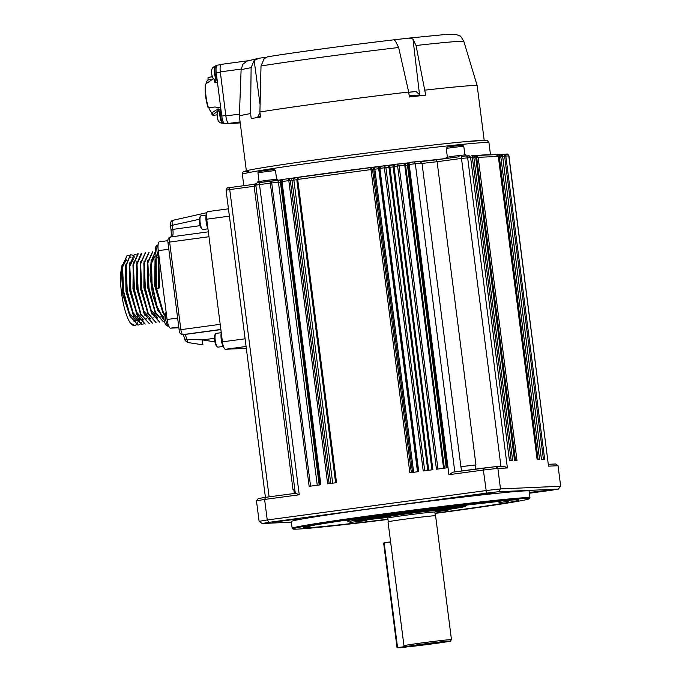 <?xml version="1.0" encoding="UTF-8"?>
<svg xmlns="http://www.w3.org/2000/svg" width="682" height="682" viewBox="0 0 682 682"><rect width="100%" height="100%" fill="white"/><g stroke="black" fill="none" stroke-linecap="round" stroke-linejoin="round"><path stroke-width="1.02" d="M419.49 94.406L412.994 39.079L416.037 45.506L425.696 95.139A119.896 2.719 172.7 0 0 409.379 97.014L408.68 92.019A119.896 2.719 -7.3 0 0 407.435 92.164A119.896 2.719 -7.3 0 0 260.686 111.882A119.896 2.719 172.7 0 0 259.91 112.01L261.01 66.001L264.122 58.746L267.549 56.802C294.232 52.454 350.633 44.876 393.923 39.82L395.466 41.099L398.646 47.51L408.68 92.019M412.994 39.079L408.927 38.098L393.932 39.82A102.334 2.319 172.7 0 0 267.77 56.776M416.037 45.506A112.291 2.549 172.7 0 1 463.871 41.474C461.467 37.254 460.086 35.396 459.719 35.907L455.61 34.313L446.94 34.347L408.927 38.098M425.108 90.126A119.896 2.719 -7.3 0 1 426.233 89.998A119.896 2.719 -7.3 0 1 477.195 85.71A119.896 2.719 -7.3 0 1 477.195 85.719L484.186 140.279M266.227 57.245L259.237 58.209L254.147 60.417M250.567 113.579L251.121 67.671A112.291 2.549 -7.3 0 0 241.104 70.016A112.291 2.549 -7.3 0 1 241.104 70.016L239.356 116.179A119.896 2.719 -7.3 0 1 239.356 116.179A119.896 2.719 -7.3 0 1 249.996 113.681A119.896 2.719 172.7 0 1 250.567 113.579L251.232 118.583A119.896 2.719 172.7 0 1 260.515 117.014L259.91 112.01M247.754 60.8L221.343 64.347A7.57 1.986 82.3 0 0 221.292 64.355A7.57 1.986 82.3 0 0 220.209 71.022A7.57 1.986 82.3 0 0 220.303 71.883L225.844 115.94A7.57 1.986 82.3 0 0 228.802 123.425L240.09 121.907M251.121 67.671L254.156 60.434M241.104 70.016C242.366 65.327 243.235 63.179 243.721 63.579L247.293 60.996L259.237 58.209M418.475 95.957L417.981 95.889M417.188 96.111L414.511 96.418M415.483 96.307L414.503 96.418M414.383 96.128L412.397 96.665M411.127 96.81L410.095 96.929M240.217 122.922L228.802 123.425M220.209 71.022A7.826 2.055 82.3 0 0 220.354 72.445L221.386 80.485M228.325 123.246L224.821 123.715A7.826 2.055 -97.7 0 1 221.769 116.051L216.254 73A7.826 2.055 -97.7 0 1 217.268 65.157A7.826 2.055 -97.7 0 1 217.311 65.148L220.815 64.679M412.252 96.392L410.061 96.674M419.012 95.898L416.387 96M419.669 95.821L419.089 95.761M409.26 96.162L419.49 94.994L419.703 95.736M236.322 123.203A7.826 2.055 -97.7 0 1 236.279 123.212A7.826 2.055 -97.7 0 1 236.228 123.212L237.541 123.041M224.821 123.715L236.228 123.212M260.081 117.091L259.561 117.176M217.14 79.922A7.57 1.986 -97.7 0 1 214.958 71.627A7.57 1.986 -97.7 0 1 216.092 65.566L216.791 65.472M220.738 108.037L215.018 106.972L208.496 107.85A19.181 5.03 -97.7 0 1 205.666 84.065L213.483 78.583M217.106 114.832L213.637 115.301A19.181 5.03 -97.7 0 1 212.545 115.028L217.822 111.004L218.752 111.089M212.46 76.836L208.07 77.424A19.181 5.03 -97.7 0 1 208.522 77.279A19.181 5.03 -97.7 0 1 208.641 77.271M214.677 79.572L214.438 81.704L217.473 82.565M224.318 123.536L223.628 123.63A7.57 1.986 -97.7 0 1 223.108 123.459A7.57 1.986 -97.7 0 1 220.738 116.989A7.57 1.986 -97.7 0 1 220.908 109.342L220.866 109.35C218.419 109.845 217.157 111.575 217.089 114.542M259.271 117.219L258.512 117.116M260.515 116.997L259.535 116.946M205.614 84.184L205.333 84.372A18.678 4.893 -97.7 0 0 208.087 107.611L208.496 107.85M218.794 110.279L218.854 108.992L219.365 109.87M218.854 108.992L217.942 108.932L217.822 111.004M212.545 115.028L212.298 112.581L217.942 108.932M212.298 112.581L211.838 112.607L211.991 114.576L212.486 114.977M211.957 79.436L207.984 79.973L208.07 77.424M215.572 79.947L215.043 82.889M215.7 80.425L214.932 80.399L215.7 80.425M206.211 83.588A16.658 4.365 -97.7 0 1 207.984 79.973M211.838 112.607A16.658 4.365 -97.7 0 1 208.854 107.799M211.608 71.38L211.778 73.954M217.123 114.431L217.294 116.997M490.375 154.874A124.312 2.822 172.7 0 0 486.121 154.805A124.312 2.822 172.7 0 0 474.143 155.675M466.3 155.939L465.797 154.797L454.783 156.042L446.122 157.38L446.267 158.488A124.312 2.822 172.7 0 0 416.907 161.822M408.228 162.853A124.312 2.822 172.7 0 0 399.277 163.936M394.341 164.541A124.312 2.822 172.7 0 0 288.512 178.675L290.319 180.44L282.024 181.531L282.953 179.417L288.392 178.684L288.801 180.619L327.65 483.845L336.524 482.651L297.684 179.426L296.764 179.571L335.629 482.779M282.331 179.588A124.312 2.822 172.7 0 0 278 180.244M256.142 183.773A124.312 2.822 172.7 0 0 250.797 184.754M255.997 184.021L255.221 184.157A120.526 2.737 -7.3 0 1 256.006 184.012A124.815 2.83 172.7 0 0 255.298 184.149L254.139 186.297L292.979 489.523A126.835 2.881 -7.3 0 1 294.777 489.216M278.017 180.372A120.526 2.737 -7.3 0 1 282.024 179.758M297.309 177.959A2.02 1.125 81.8 0 1 297.846 177.559A124.815 2.83 172.7 0 0 294.786 178.002A2.02 1.176 81.8 0 0 294.752 178.002L289.935 178.59A2.02 1.91 86.5 0 0 289.799 178.599A120.526 2.737 -7.3 0 1 380.42 166.357M385.1 165.769A120.526 2.737 -7.3 0 1 394.111 164.652M400.752 163.842A120.526 2.737 -7.3 0 1 408.092 162.964M418.202 161.762A120.526 2.737 -7.3 0 1 442.124 159.042M255.238 184.157L230.005 187.55A2.02 0.529 82.3 0 0 230.005 187.55L255.264 184.157M281.444 179.963L271.624 181.011M278.026 180.406L277.506 179.136L266.492 180.38L257.839 181.719L257.975 182.793M278.017 180.415L276.619 180.568M282.919 179.426L281.129 181.676L319.969 484.876M288.401 178.684L282.953 179.417L281.103 181.676L319.943 484.885M298.571 177.32L296.789 179.562M371.571 167.584A2.02 1.91 86.5 0 1 371.707 167.567L370.599 167.636L370.999 169.571L297.684 179.426L298.614 177.311L370.71 167.627L372.517 169.4L370.999 169.571L409.848 472.805L418.722 471.612L379.883 168.377L378.962 168.531L417.827 471.731L378.962 168.531L380.803 166.263L379.883 168.377L384.367 167.781L423.215 471.006L432.874 469.71L394.026 166.476L393.113 166.621L431.979 469.83L393.105 166.63L394.921 164.371M380.769 166.272L378.987 168.514M383.966 165.845L380.803 166.263L384.085 165.828L384.367 167.781L385.884 167.602L424.724 470.802M386.822 165.666A2.02 1.91 86.5 0 1 386.958 165.658L384.085 165.828L385.884 167.602L388.97 167.414L427.785 470.392M402.636 163.74A2.02 1.91 86.5 0 1 402.772 163.723L397.197 164.064L397.597 165.999L394.026 166.476L394.955 164.362L397.197 164.064L399.115 165.828L397.597 165.999L436.446 469.233L447.162 467.792L408.322 164.558L409.43 162.418M468.278 155.854L465.627 155.965A2.02 1.952 87.5 0 0 465.465 155.982L461.774 156.408A2.02 0.529 82.3 0 0 461.757 156.408A2.02 0.529 82.3 0 0 461.492 158.429L437.102 161.711L436.497 159.801L413.309 161.975A2.02 1.952 87.5 0 0 413.147 161.992L409.456 162.418A2.02 0.529 82.3 0 0 409.174 164.447L407.401 164.703L409.209 162.452M446.267 467.912L407.427 164.712L409.439 162.418A2.02 0.529 82.3 0 0 409.439 162.418L413.309 161.975A2.02 1.952 87.5 0 1 415.329 163.74L422.039 163.441L460.879 466.667A126.835 2.881 -7.3 0 1 475.951 464.936L437.102 161.711A126.835 2.881 172.7 0 0 422.039 163.441L420.095 161.685M459.131 156.758L436.514 159.801L459.131 156.758M459.088 156.766L448.986 158.122M514.595 460.597L475.746 157.371C474.945 155.828 474.195 155.249 473.504 155.624L475.746 157.371L473.837 157.448L471.995 155.684L472.379 157.619L470.691 157.84M473.513 155.615L471.842 155.701M537.177 459.6L498.337 156.374C497.468 154.84 496.718 154.251 496.087 154.626L498.337 156.374L476.675 157.431L476.147 155.513L474.382 155.743L476.155 155.513M475.704 157.371L514.543 460.597L516.99 460.495L478.142 157.261L476.3 155.496L496.104 154.626M541.482 459.412L502.643 156.187C501.773 154.652 501.023 154.064 500.392 154.43L502.643 156.187L500.733 156.263L498.883 154.499L496.965 154.746L498.738 154.516L499.267 156.434L498.354 156.553M498.738 154.516L500.4 154.43M508.96 155.914L548.524 466.147L508.781 155.914A2.02 1.952 -92.5 0 0 506.76 154.149C506.948 153.544 507.681 154.132 508.96 155.914L505.814 156.042L503.793 154.285L504.603 156.178L502.668 156.425M281.146 181.983A126.835 2.881 172.7 0 0 280.404 182.094A2.02 1.39 81.5 0 1 281.487 179.954L281.819 179.903A124.815 2.83 172.7 0 0 281.53 179.954A2.02 1.39 81.5 0 0 281.487 179.954L276.551 180.577A2.02 1.748 84.9 0 0 276.466 180.585L270.157 181.139M270.029 181.156L259.765 182.529A2.02 0.529 82.3 0 1 259.782 182.529L276.551 180.577A2.02 1.748 84.9 0 1 278.452 182.341L271.717 182.938L270.089 181.148L270.311 183.108L255.827 185.137L295.306 493.333M275.477 170.466L273.891 169.443L258.972 171.395L257.949 172.716L275.477 170.466L276.594 179.204M470.623 157.61L470.665 157.593C469.872 156.059 469.131 155.479 468.449 155.846L470.623 157.593L461.492 158.429L500.946 466.403M446.25 148.369L447.264 147.048L462.183 145.095L463.769 146.127L446.241 148.369L447.366 157.107M434.016 512.012A23.725 0.537 -7.3 0 1 434.86 512.046A23.725 0.537 -7.3 0 1 434.86 512.063L435.951 510.648A24.987 0.563 172.7 0 0 435.951 510.639A24.987 0.563 172.7 0 0 435.065 510.596A24.987 0.563 172.7 0 0 407.819 513.674A24.987 0.563 172.7 0 0 386.379 516.982A24.987 0.563 172.7 0 0 386.387 516.999L387.794 518.081A23.725 0.537 -7.3 0 1 408.143 514.927A23.725 0.537 -7.3 0 1 434.016 512.012M387.802 518.09A23.725 0.537 -7.3 0 1 387.794 518.073L388.263 521.756M403.957 645.709L388.024 521.866A23.981 0.546 -7.3 0 1 408.595 518.687A23.981 0.546 -7.3 0 1 434.741 515.737A23.981 0.546 -7.3 0 1 435.593 515.771L451.467 639.665A23.981 0.546 -7.3 0 1 451.458 639.673L450.367 641.089A22.719 0.511 172.7 0 0 428.867 643.314A22.719 0.511 172.7 0 0 405.364 646.8L403.957 645.709A23.981 0.546 -7.3 0 1 425.38 642.461A23.981 0.546 -7.3 0 1 450.614 639.631A23.981 0.546 -7.3 0 1 451.467 639.665M405.364 646.8L415.21 645.828L409.345 646.63A22.719 0.511 172.7 0 0 434.374 643.62A22.719 0.511 172.7 0 0 450.367 641.089M256.466 500.818A170.372 3.862 -7.3 0 1 264.616 499.446L267.242 519.974L486.181 490.554L486.232 493.154L269.16 522.318L267.242 519.974A170.372 3.862 172.7 0 0 259.1 521.346L256.466 500.818L258.239 498.568L265.639 497.323L264.616 499.446L299.245 494.791L295.656 493.291L265.639 497.323M292.979 489.523L293.78 489.42L294.3 493.47M483.086 468.099L453.053 472.14L495.891 466.633A168.352 3.819 172.7 0 0 483.086 468.099L486.181 490.554A170.372 3.862 172.7 0 1 500.503 488.909L497.877 468.381L507.391 467.963L504.143 466.266M310.557 486.147L271.717 182.938L270.311 183.108L309.151 486.334L320.872 484.757L282.024 181.531L281.103 181.676M453.053 472.14L448.918 474.681L483.555 470.026A170.372 3.862 -7.3 0 1 497.877 468.381L495.891 466.633M460.879 466.667L461.654 470.981M475.661 469.097L475.141 465.047L475.951 464.936M560.672 486.249L500.503 488.909L498.67 491.722L558.319 489.088L560.672 486.249L558.047 465.729L555.651 463.99M502.591 156.187L541.44 459.412L544.662 459.267L505.814 156.042L504.603 156.178L543.435 459.327M498.295 156.374L537.135 459.6L539.573 459.498L500.733 156.263L499.267 156.434L538.098 459.557M509.505 460.819L470.623 157.593L509.463 460.827L512.685 460.682L473.837 157.448L472.379 157.619L511.21 460.742M529.403 493.222L551.244 490.281A167.849 3.811 -7.3 0 0 558.319 489.088M259.1 521.346L262.084 523.512L291.376 522.216M220.849 329.449L182.955 334.598C182.034 334.342 181.327 332.697 180.849 329.67L220.192 324.325L222.434 341.844A7.57 1.986 82.3 0 0 225.392 349.269L246.33 348.349M220.192 324.325L206.723 219.203A7.57 1.986 -97.7 0 1 207.712 211.608A7.57 1.986 -97.7 0 1 207.754 211.608L228.453 208.828L207.712 211.608M293.78 489.42A126.204 2.864 -7.3 0 1 294.777 489.241M265.605 497.323L295.656 493.291M461.1 466.659A126.204 2.864 -7.3 0 1 475.141 465.047M495.942 466.624L504.348 466.249M486.232 493.154A167.849 3.811 -7.3 0 1 498.67 491.722M262.084 523.512A167.849 3.811 -7.3 0 1 269.16 522.318M529.309 498.738L529.965 497.894A119.896 2.719 172.7 0 0 529.991 497.826L529.121 491.066A119.896 2.719 172.7 0 0 524.876 490.895A119.896 2.719 172.7 0 0 394.136 505.643A119.896 2.719 172.7 0 0 291.282 521.534L292.152 528.294A119.896 2.719 172.7 0 0 292.186 528.354L293.038 529.002A119.137 2.702 -7.3 0 1 393.872 513.333A119.137 2.702 -7.3 0 1 525.114 498.499A119.137 2.702 -7.3 0 1 529.309 498.738A119.137 2.702 -7.3 0 1 435.039 513.418M493.453 492.677L468.866 495.899L493.453 492.677M297.147 519.062L272.561 522.276L297.147 519.062M529.368 492.941L547.842 490.315L529.3 492.438M529.991 497.826A119.896 2.719 172.7 0 0 525.737 497.647A119.896 2.719 172.7 0 0 394.997 512.404A119.896 2.719 172.7 0 0 292.152 528.294M184.882 338.673A2.523 0.818 -13 0 0 184.839 338.911A2.523 0.818 -13 0 0 186.791 339.269L202.435 339.926A5.047 1.304 98.9 0 0 202.98 344.853A5.047 1.304 98.9 0 0 203.048 344.853L187.797 342.517L186.791 339.269A7.57 1.986 82.3 0 0 184.319 334.538L182.955 334.598A2.523 2.438 87.5 0 1 182.75 334.615L182.75 334.615C180.449 334.333 179.255 332.782 179.144 329.943L167.925 242.34C167.542 239.399 168.377 237.617 170.415 236.986L170.415 236.986C169.596 237.387 169.332 239.084 169.63 242.067L167.925 242.34M224.02 347.854A8.832 2.319 -97.7 0 1 221.505 341.205A8.832 2.319 -97.7 0 1 221.249 332.56M183.074 334.257L184.839 338.911C184.592 339.994 185.564 341.196 187.746 342.517L187.797 342.517M172.205 236.748A7.57 1.986 82.3 0 0 172.844 229.331L172.333 225.375C171.915 222.46 172.052 220.789 172.759 220.346L206.893 212.648L172.759 220.346C170.884 221.002 170.133 222.775 170.5 225.665L199.468 219.254M170.449 236.986L208.342 231.837L170.449 236.986M207.942 228.709A8.832 2.319 -97.7 0 1 206.015 220.371A8.832 2.319 -97.7 0 1 206.689 213.483M387.973 519.454A119.137 2.702 -7.3 0 1 297.224 529.121A119.137 2.702 -7.3 0 1 293.038 529.002M435.005 513.179A108.532 2.464 172.7 0 0 518.823 500.017A108.532 2.464 172.7 0 0 514.97 499.863A108.532 2.464 172.7 0 0 396.617 513.214A108.532 2.464 172.7 0 0 303.516 527.604A108.532 2.464 172.7 0 0 307.36 527.757A108.532 2.464 172.7 0 0 387.939 519.207M218.01 347.138A6.939 1.816 -97.7 0 1 217.967 347.147A6.939 1.816 -97.7 0 1 217.925 347.147A6.939 1.816 -97.7 0 1 217.447 346.95A6.939 1.816 -97.7 0 1 215.239 340.506A6.939 1.816 -97.7 0 1 215.665 333.711A6.939 1.816 -97.7 0 1 216.117 333.387A6.939 1.816 -97.7 0 1 216.16 333.379M178.872 327.786L170.534 328.153A8.832 2.319 -97.7 0 1 167.081 319.491L158.267 250.669A8.832 2.319 -97.7 0 1 159.418 241.803A8.832 2.319 -97.7 0 1 159.469 241.803L167.832 240.678L159.418 241.803M202.946 229.502A6.939 1.816 -97.7 0 1 202.904 229.51A6.939 1.816 -97.7 0 1 202.861 229.51A6.939 1.816 -97.7 0 1 202.375 229.314A6.939 1.816 -97.7 0 1 200.176 222.869A6.939 1.816 -97.7 0 1 200.593 216.075A6.939 1.816 -97.7 0 1 201.054 215.751A6.939 1.816 -97.7 0 1 201.096 215.742M307.028 526.513A108.532 2.464 172.7 0 0 307.198 526.504A108.532 2.464 172.7 0 0 309.901 526.359L310.6 525.796M345.714 520.23L350.267 522.386A1.262 0.716 83.6 0 1 350.812 521.022L345.74 520.349L353.097 519.232M350.267 522.386A108.532 2.464 172.7 0 0 365.654 520.613L367.982 519.59M434.971 511.909A108.532 2.464 172.7 0 0 447.972 510.153L450.239 509.164M497.57 501.543L499.889 502.583A1.262 1.04 80.8 0 0 498.695 501.441L498.21 501.304M499.889 502.583A108.532 2.464 172.7 0 0 508.644 501.099L509.616 500.204M217.447 346.95L216.68 346.32A6.181 1.62 -97.7 0 1 214.719 340.582A6.181 1.62 -97.7 0 1 215.094 334.521L215.665 333.711M202.375 229.314L201.608 228.683A6.181 1.62 -97.7 0 1 199.647 222.937A6.181 1.62 -97.7 0 1 200.022 216.885L200.593 216.075M508.644 501.099A1.262 1.142 79.9 0 0 508.252 500.307M447.972 510.153A1.262 0.426 82.2 0 0 447.835 509.522M365.654 520.613A1.262 0.537 83.3 0 1 365.671 519.803M309.901 526.359A1.262 1.185 86.3 0 1 309.909 525.933M158.727 258.282L159.605 287.966L156.434 288.392L156.076 256.304M156.042 254.957L155.385 284.411L164.157 315.255M126.196 259.816L122.436 267.387M128.804 312.484L136.238 320.864L135.334 320.983M136.681 320.762L137.551 320.293M132.427 311.998L139.861 320.378L138.958 320.497M133.433 258.845L129.674 266.415M136.042 311.503L143.484 319.892L142.581 320.011M143.288 310.532L150.722 318.92L149.818 319.04M150.526 309.56L157.968 317.94L157.065 318.068M155.164 255.929L151.404 263.499M155.351 251.479L151.225 260.959L151.404 281.837L155.99 304.726L163.1 319.321M152.495 251.828L147.423 262.945L148.514 288.009L154.985 312.365L163.305 321.682L155.436 312.296L148.974 287.975L147.883 262.894L152.742 251.803M148.889 252.314L143.808 263.44L144.899 288.512L151.361 312.833L159.682 322.168L151.822 312.791L145.351 288.443L144.26 263.388L149.119 252.289M145.3 252.792L140.185 263.934L141.276 288.989L147.747 313.328L156.067 322.654L148.199 313.268L141.728 288.921L140.637 263.849L145.505 252.775M141.225 253.337L136.562 264.403L137.653 289.475L144.124 313.822L152.444 323.14L144.575 313.754L138.105 289.424L137.014 264.352L141.882 253.261M137.807 253.815L132.939 264.906L134.03 289.969L140.501 314.3L149.281 323.566L140.961 314.249L134.482 289.893L133.399 264.838L138.258 253.755M134.431 254.258L129.316 265.383L130.407 290.438L136.886 314.794L145.206 324.12L137.338 314.726L130.867 290.387L129.776 265.315L134.439 254.25L136.102 254.642M143.561 323.865L142.035 324.538L133.715 315.229L127.244 290.882L126.153 265.818L130.356 254.804L125.701 265.861L126.792 290.941L133.263 315.28L141.575 324.598M127.193 255.23L122.078 266.338L123.161 291.385L129.631 315.749L137.96 325.092L130.083 315.681L123.621 291.342L122.53 266.304L127.193 255.23L128.855 255.614M159.571 287.795L158.693 287.915L158.488 259.143M156.434 288.392L158.693 287.915M162.87 312.799L154.661 285.724L155.053 259.058M163.936 317.113L157.84 310.787L152.538 294.59L150.031 275.127L151.182 260.328M155.624 313.763L147.457 286.994L147.721 260.294M152.018 314.274L143.876 287.71L144.038 260.984M148.386 314.743L140.219 287.975L140.483 261.266M144.763 315.229L136.553 288.179L136.946 261.479M141.148 315.723L132.939 288.665L133.331 261.965M137.525 316.201L129.375 289.586L129.571 262.868M133.902 316.687L125.974 291.512L125.548 264.889M130.288 317.181L122.837 294.846L121.328 269.058C118.455 283.61 123.86 314.436 130.433 323.038A35.336 9.267 82.3 0 0 134.55 325.544A35.336 9.267 82.3 0 0 136.127 324.751M129.103 255.767L130.97 257.625M139.495 318.665L136.519 324.658M136.315 324.837L134.797 325.51L130.433 323.038M130.816 254.744L132.478 255.128M132.734 255.281L134.593 257.14M141.515 322.39L140.142 324.172M139.938 324.351L138.412 325.033M164.405 321.452L163.765 321.623M164.098 319.79L156.928 306.167L152.06 283.584L151.523 262.22L155.351 251.607M163.978 318.716L164.072 319.636A4.944 1.296 -97.7 0 1 163.936 317.948L163.936 317.948C164.021 314.411 164.891 312.629 166.536 312.595M163.936 317.948A17.672 17.672 0 0 0 164.072 319.636L164.072 319.636A4.944 1.296 82.3 0 0 164.413 321.512L164.413 321.512C165.428 324.896 166.74 326.388 168.335 325.979L168.684 325.97M155.326 251.138L155.411 252.059A4.944 1.296 -97.7 0 1 155.283 250.362L155.283 250.362C155.36 246.833 156.229 245.051 157.883 245.017A6.752 1.773 82.3 0 0 156.971 251.147A6.752 1.773 82.3 0 0 159.238 258.231M155.283 250.362A17.672 17.672 0 0 0 155.411 252.05L155.411 252.05A4.944 1.296 82.3 0 0 155.76 253.934L155.76 253.934C156.775 257.319 158.079 258.81 159.682 258.401M465.951 504.654A1.262 1.253 -87.8 0 0 465.849 504.995A55.873 1.27 172.7 0 0 464.399 505.012A55.873 1.27 172.7 0 0 462.046 505.157A1.262 1.168 -94.2 0 1 462.055 505.106M359.627 518.226A1.262 1.168 -100.5 0 1 359.644 518.286A55.873 1.27 172.7 0 1 361.076 518.03M136.323 324.555A35.336 9.267 82.3 0 0 137.559 322.731M121.328 269.058A30.92 8.107 -97.7 0 1 122.325 264.335M164.413 321.512A17.672 17.672 0 0 1 164.072 319.636L164.217 320.557M155.76 253.934A17.672 17.672 0 0 1 155.411 252.05L155.556 252.971M435.645 511.04A45.344 1.032 172.7 0 0 456.079 507.536A45.344 1.032 172.7 0 0 454.476 507.485A45.344 1.032 172.7 0 0 405.261 513.026A45.344 1.032 172.7 0 0 366.123 519.062A45.344 1.032 172.7 0 0 367.734 519.138A45.344 1.032 172.7 0 0 386.779 517.297M435.926 510.4A27.647 0.631 172.7 0 0 438.526 509.786A27.647 0.631 172.7 0 0 437.546 509.752A27.647 0.631 172.7 0 0 407.572 513.137A27.647 0.631 172.7 0 0 383.676 516.811A27.647 0.631 172.7 0 0 384.657 516.862A27.647 0.631 172.7 0 0 386.353 516.751M390.692 542.096L384.171 542.974L397.572 647.593L405.074 646.587M383.642 543.06L384.307 542.71L383.642 543.06L397.043 647.687L400.88 647.747L414.895 645.837M414.861 645.888L397.768 647.832M384.307 542.71L390.658 541.849M220.303 71.883L241.181 69.078M254.147 60.425L260.089 104.661M261.01 66.001A112.291 2.549 -7.3 0 1 398.646 47.51M411.417 96.81L410.223 96.912M239.433 114.107L225.844 115.94M220.354 72.445L216.254 73M225.793 115.505L221.769 116.051M419.788 95.003L409.217 95.855M258.018 117.423L257.915 116.648L260.422 116.196M408.723 92.326L416.029 91.499L419.677 94.696M214.804 82.232L214.37 81.03M260.379 115.88L257.915 116.648M415.602 91.507L408.714 92.258L416.029 91.499M217.157 80.067A6.939 1.816 -97.7 0 1 214.455 73.264A6.939 1.816 -97.7 0 1 215.35 66.299C212.903 66.793 211.642 68.524 211.573 71.491M222.758 123.11L222.716 123.11A6.939 1.816 -97.7 0 1 219.971 116.315A6.939 1.816 -97.7 0 1 220.866 109.35M217.2 80.058C214.088 80.297 212.273 78.319 211.752 74.108A4.101 1.074 82.3 0 0 212.639 77.126M222.716 123.11C219.604 123.348 217.78 121.37 217.268 117.159A4.101 1.074 82.3 0 0 218.155 120.177M481.807 140.364A121.788 2.762 172.7 0 0 333.319 157.431A121.788 2.762 172.7 0 0 248.853 171.668M484.544 142.547A124.312 2.822 172.7 0 0 348.988 157.832A124.312 2.822 172.7 0 0 242.349 174.311C242.707 172.333 243.252 171.404 243.986 171.514L246.057 170.824C252.17 169.306 267.753 166.723 292.825 163.075C340.77 156.033 423.386 145.65 463.069 141.865L485.593 140.304L487.494 140.705L488.951 142.726A124.312 2.822 172.7 0 0 484.544 142.547M255.929 185.981A126.835 2.881 172.7 0 0 254.139 186.297L229.74 189.57A2.02 0.529 82.3 0 1 230.005 187.55L227.916 187.9M294.786 178.002L290.021 178.582M378.979 168.676L378.254 166.783L379.968 166.553L378.263 166.783A124.815 2.83 172.7 0 0 374.469 167.261L371.792 167.567M393.557 165.121A2.02 0.435 83 0 0 393.326 164.908L393.335 164.908A2.02 0.435 83 0 0 393.318 164.908A124.815 2.83 172.7 0 0 389.337 165.402L387.035 165.658M404.758 163.51A124.815 2.83 172.7 0 1 407.913 163.134L404.741 163.51A2.02 0.614 83.1 0 1 404.741 163.51L402.849 163.723M436.497 159.801A124.815 2.83 172.7 0 0 420.197 161.677M501.381 154.601L503.776 154.294L501.381 154.601M269.109 496.854L229.74 189.57L226.066 190.159L265.417 497.357M319.202 484.987L280.404 182.094L278.452 182.341L317.258 485.243M288.512 178.675L289.935 178.59A2.02 1.91 86.5 0 1 291.956 180.346L290.319 180.44L329.159 483.649M297.872 177.55L294.752 178.002A2.02 1.176 81.8 0 0 293.865 180.116L291.956 180.346L330.779 483.427M296.781 179.69A126.835 2.881 172.7 0 0 293.865 180.116L332.688 483.171M378.254 166.783L371.707 167.567A2.02 1.91 86.5 0 1 373.727 169.324L372.517 169.4L411.357 472.6M374.469 167.261L374.836 169.204L373.727 169.324L412.559 472.438M417.512 471.774L378.689 168.718A126.835 2.881 172.7 0 0 374.836 169.204L413.667 472.294M393.326 164.908L386.958 165.658A2.02 1.91 86.5 0 1 388.97 167.414L389.933 167.312L428.748 470.265M389.328 165.402L389.933 167.312A126.835 2.881 172.7 0 1 393.147 166.911M407.461 165.172A126.835 2.881 172.7 0 0 405.594 165.394A2.02 0.614 83.1 0 0 404.741 163.51L402.772 163.723A2.02 1.91 86.5 0 1 404.784 165.479L399.115 165.828L437.955 469.028M444.374 468.167L405.594 165.394L404.784 165.479L443.573 468.27M454.809 471.901L415.329 163.74L409.174 164.447L448.918 474.681M515.507 460.555L476.675 157.431L475.772 157.551M257.677 182.887L259.757 182.537A2.02 0.529 82.3 0 0 259.501 184.558L299.245 494.791M461.757 156.408L465.627 155.965A2.02 1.952 87.5 0 1 467.647 157.721L507.391 467.963M548.524 466.147L558.047 465.729M245.102 338.801L222.434 341.844M246.091 346.49L225.392 349.269M229.391 216.16L206.723 219.203M265.528 497.34A168.352 3.819 172.7 0 0 258.35 498.551M187.746 342.517L203.048 344.853M208.973 236.722L169.63 242.067L180.849 329.67L179.144 329.943M182.75 334.615L184.106 334.555A2.523 2.438 87.5 0 0 184.319 334.538L220.874 329.628M214.523 338.298L202.435 339.926L214.924 341.87M171.088 229.621L200.184 225.657M167.081 319.491L177.627 318.076M158.267 250.669L168.812 249.245M170.534 328.153L178.778 327.045M502.711 500.784A107.27 2.43 -7.3 0 1 498.695 501.441L466.377 505.115L495.805 501.73A1.262 0.631 83.4 0 1 495.805 501.73A1.262 0.631 83.4 0 1 495.788 501.73M356.882 520.332A107.27 2.43 -7.3 0 1 350.812 521.022L356.294 520.17M166.229 312.799A6.752 1.773 82.3 0 0 165.82 320.156A6.752 1.773 82.3 0 0 168.335 325.979M466.437 504.731L489.77 502.046M354.376 520.494A1.262 1.091 -99.6 0 1 353.148 519.479L355.45 519.087M344.922 520.332L355.382 518.934L344.956 520.332M135.326 320.352A30.792 8.073 -97.7 0 1 134.891 320.685M134.397 320.932A30.792 8.073 -97.7 0 1 133.757 321.06M355.339 518.832L355.646 519.522A55.796 1.262 -7.3 0 1 371.613 516.564M450.137 506.504A55.796 1.262 -7.3 0 1 464.357 505.251A55.796 1.262 -7.3 0 1 466.335 505.336L466.462 504.603M122.837 265.221A30.289 7.937 -97.7 0 1 126.298 260.439L126.613 260.396M355.646 519.522L356.413 520.23L358.766 520.332L387.052 517.51A54.594 1.236 -7.3 0 1 358.885 520.323A54.594 1.236 -7.3 0 1 396.753 513.947A54.594 1.236 -7.3 0 1 463.317 506.291A54.594 1.236 -7.3 0 1 435.44 511.312L464.655 506.649L466.335 505.336M454.817 507.468L435.687 510.98A43.665 0.989 172.7 0 0 452.865 507.698A43.665 0.989 172.7 0 0 399.626 513.819A43.665 0.989 172.7 0 0 369.337 518.925A43.665 0.989 172.7 0 0 386.728 517.254L367.334 518.678M386.634 517.186A40.886 0.929 -7.3 0 1 371.997 518.567A40.886 0.929 -7.3 0 1 400.351 513.785A40.886 0.929 -7.3 0 1 450.214 508.056A40.886 0.929 -7.3 0 1 435.755 510.895M372.321 518.005A40.383 0.912 172.7 0 0 372.415 517.996A40.383 0.912 172.7 0 0 379.047 517.459M443.172 509.249A40.383 0.912 172.7 0 0 449.813 508.073M378.493 516.982L379.158 517.476L386.379 516.947A32.31 0.733 -7.3 0 1 380.206 517.459A32.31 0.733 -7.3 0 1 402.61 513.682A32.31 0.733 -7.3 0 1 442.004 509.156A32.31 0.733 -7.3 0 1 435.943 510.596L443.104 509.275L443.581 508.636A32.813 0.742 172.7 0 0 443.505 508.602M463.871 41.474L477.195 85.71M239.356 116.187L246.347 170.747M221.292 64.355L247.762 60.8M220.823 64.679L217.268 65.157M237.566 123.033L236.279 123.212M212.434 76.751L208.522 77.279M258.606 117.517L258.077 117.321M259.595 117.355L258.657 117.236M215.7 80.374L215.589 79.947M260.021 112.897L257.949 116.324M490.511 154.865L488.951 142.726M243.806 185.692L242.349 174.311M230.005 187.55C226.433 188.803 228.146 186.101 226.066 190.159M370.599 167.636L298.614 177.311L296.764 179.571L335.604 482.779M397.197 164.064L394.955 164.362L393.105 166.63M506.76 154.149L503.93 154.277M259.765 182.529C256.193 183.79 257.907 181.088 255.827 185.137M257.949 172.716L259.075 181.446M407.401 164.703L446.241 467.912M463.769 146.127L464.885 154.857M434.86 512.046L435.329 515.72M386.285 516.214L386.379 516.982M435.858 509.872L435.951 510.639M555.839 463.982L548.464 464.306M170.781 237.515C171.318 236.441 171.395 233.807 171.003 229.621L170.5 225.665M217.967 347.147L223.065 346.456M216.117 333.387L221.224 332.705M202.904 229.51L207.959 228.828M201.054 215.751L206.152 215.06M495.805 501.73L498.636 501.449M141.583 324.598L142.035 324.538M137.602 253.832L138.054 253.764M141.225 253.346L141.651 253.286M163.961 316.499L163.39 316.576M161.216 316.866L159.776 317.062M157.593 317.36L156.152 317.548M153.979 317.846L152.529 318.034M150.355 318.332L148.906 318.52M146.732 318.818L145.283 319.014M143.109 319.304L141.668 319.5M140.765 319.619L139.946 319.73M139.495 319.79L138.045 319.986M137.142 320.105L136.323 320.216M135.871 320.276L134.422 320.472M451.092 507.681L370.982 517.936"/></g></svg>
